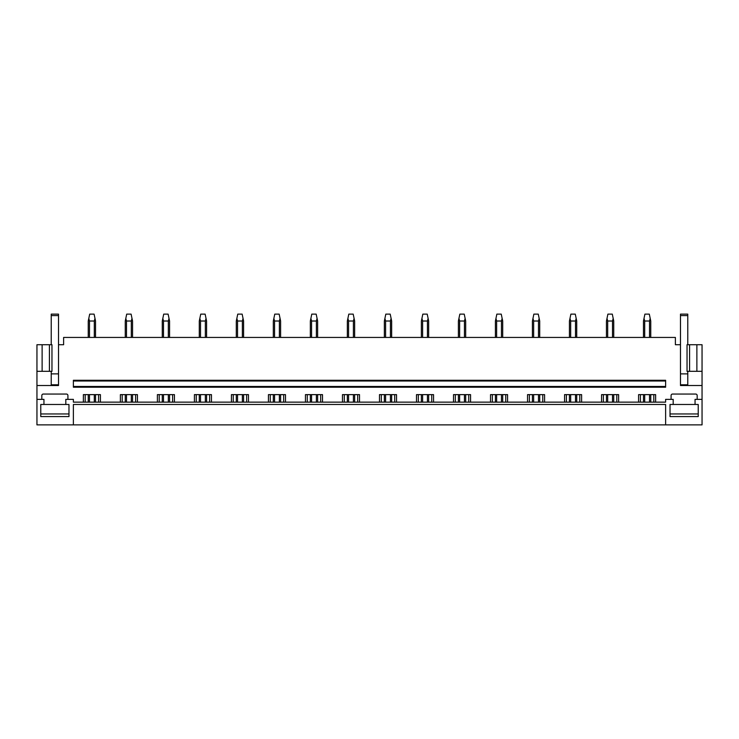 <?xml version="1.0" encoding="UTF-8"?>
<svg xmlns="http://www.w3.org/2000/svg" width="739" height="739" viewBox="0 0 739 739"><rect width="100%" height="100%" fill="white"/><g stroke="black" fill="none" stroke-linecap="round" stroke-linejoin="round"><path stroke-width="1.11" d="M43.943 404.473L40.774 404.473L40.774 416.574L68.976 416.574L68.976 404.473L43.943 404.473L43.943 399.374L36.95 399.374L36.95 424.879L702.05 424.879L702.05 344.725L696.877 344.725L696.877 371.32L702.05 371.32M665.617 424.879L665.617 404.473L73.383 404.473L73.383 424.879M698.226 404.473L698.226 416.574L670.024 416.574L670.024 404.473L670.024 413.951L698.226 413.951L698.226 404.473L695.057 404.473L695.057 399.374L702.05 399.374M695.057 404.473L670.024 404.473M673.192 404.473L673.192 399.374L665.617 399.374L665.617 402.145L73.383 402.145L73.383 399.374L65.808 399.374L65.808 404.473M120.383 402.145L120.383 394.635L137.426 394.635L137.426 402.145M157.398 402.145L157.398 394.635L174.441 394.635L174.441 402.145M194.412 402.145L194.412 394.635L211.456 394.635L211.456 402.145M231.427 402.145L231.427 394.635L248.47 394.635L248.47 402.145M268.442 402.145L268.442 394.635L285.485 394.635L285.485 402.145M305.456 402.145L305.456 394.635L322.5 394.635L322.5 402.145M342.471 402.145L342.471 394.635L359.514 394.635L359.514 402.145M379.486 402.145L379.486 394.635L396.529 394.635L396.529 402.145M416.5 402.145L416.5 394.635L433.544 394.635L433.544 402.145M453.515 402.145L453.515 394.635L470.558 394.635L470.558 402.145M490.53 402.145L490.53 394.635L507.573 394.635L507.573 402.145M527.544 402.145L527.544 394.635L544.588 394.635L544.588 402.145M564.559 402.145L564.559 394.635L581.602 394.635L581.602 402.145M601.574 402.145L601.574 394.635L618.617 394.635L618.617 402.145M638.588 402.145L638.588 394.635L655.632 394.635L655.632 402.145M671.086 399.374L671.086 395.513A1.46 1.46 0 0 1 672.536 394.053L695.713 394.053A1.46 1.46 0 0 1 697.173 395.513L697.173 399.374M36.95 399.374L36.95 385.527L58.52 385.527L58.52 344.725L63.619 344.725L63.619 337.437L675.381 337.437L675.381 344.725L680.48 344.725L680.48 385.527L702.05 385.527M41.827 399.374L41.827 395.513A1.46 1.46 0 0 1 43.287 394.053L66.464 394.053A1.46 1.46 0 0 1 67.914 395.513L67.914 399.374M83.368 402.145L83.368 394.635L100.412 394.635L100.412 402.145M73.383 386.479L73.383 387.208L665.617 387.208L665.617 386.479L73.383 386.479L73.383 381.01L665.617 381.01L665.617 386.479M665.617 381.01L665.617 380.28L73.383 380.28L73.383 381.01M85.188 402.145L85.188 394.635M98.592 402.145L98.592 394.635M122.203 402.145L122.203 394.635M135.607 402.145L135.607 394.635M159.218 402.145L159.218 394.635M172.621 402.145L172.621 394.635M196.232 402.145L196.232 394.635M209.636 402.145L209.636 394.635M233.247 402.145L233.247 394.635M246.65 402.145L246.65 394.635M270.262 402.145L270.262 394.635M283.665 402.145L283.665 394.635M307.276 402.145L307.276 394.635M320.68 402.145L320.68 394.635M344.291 402.145L344.291 394.635M357.694 402.145L357.694 394.635M381.306 402.145L381.306 394.635M394.709 402.145L394.709 394.635M418.32 402.145L418.32 394.635M431.724 402.145L431.724 394.635M455.335 402.145L455.335 394.635M468.738 402.145L468.738 394.635M492.35 402.145L492.35 394.635M505.753 402.145L505.753 394.635M529.364 402.145L529.364 394.635M542.768 402.145L542.768 394.635M566.379 402.145L566.379 394.635M579.782 402.145L579.782 394.635M603.394 402.145L603.394 394.635M616.797 402.145L616.797 394.635M640.408 402.145L640.408 394.635M653.812 402.145L653.812 394.635M36.95 385.527L36.95 371.32L51.961 371.32L51.961 344.725L49.421 344.725L49.421 371.32M42.123 371.32L42.123 344.725L36.95 344.725L36.95 371.32M58.52 384.797L51.231 384.797L51.231 377.5M44.488 344.725L45.947 344.725M42.123 344.725L49.421 344.725M680.48 384.797L687.769 384.797L687.769 377.5M689.579 371.32L687.039 371.32L687.039 344.725L689.579 344.725L689.579 371.32L696.877 371.32M689.579 344.725L696.877 344.725M693.053 344.725L694.512 344.725M89.474 402.145L89.474 394.635M89.474 337.437L89.474 321.012L88.8 318.389L88.246 321.012L88.246 337.437M94.306 402.145L94.306 394.635M94.306 337.437L94.306 321.012L89.474 321.012M88.246 402.145L88.246 394.635M94.306 321.012L94.98 318.389L94.084 314.121L89.696 314.121L88.8 318.389M95.534 402.145L95.534 394.635M95.534 337.437L95.534 321.012L94.98 318.389M126.489 402.145L126.489 394.635M126.489 337.437L126.489 321.012L125.815 318.389L125.26 321.012L125.26 337.437M131.32 402.145L131.32 394.635M131.32 337.437L131.32 321.012L126.489 321.012M125.26 402.145L125.26 394.635M131.32 321.012L131.995 318.389L131.099 314.121L126.711 314.121L125.815 318.389M132.549 402.145L132.549 394.635M132.549 337.437L132.549 321.012L131.995 318.389M163.504 402.145L163.504 394.635M163.504 337.437L163.504 321.012L162.829 318.389L162.275 321.012L162.275 337.437M168.335 402.145L168.335 394.635M168.335 337.437L168.335 321.012L163.504 321.012M162.275 402.145L162.275 394.635M168.335 321.012L169.009 318.389L168.113 314.121L163.725 314.121L162.829 318.389M169.564 402.145L169.564 394.635M169.564 337.437L169.564 321.012L169.009 318.389M200.518 402.145L200.518 394.635M200.518 337.437L200.518 321.012L199.844 318.389L199.29 321.012L199.29 337.437M205.35 402.145L205.35 394.635M205.35 337.437L205.35 321.012L200.518 321.012M199.29 402.145L199.29 394.635M205.35 321.012L206.024 318.389L205.128 314.121L200.74 314.121L199.844 318.389M206.578 402.145L206.578 394.635M206.578 337.437L206.578 321.012L206.024 318.389M237.533 402.145L237.533 394.635M237.533 337.437L237.533 321.012L236.859 318.389L236.304 321.012L236.304 337.437M242.364 402.145L242.364 394.635M242.364 337.437L242.364 321.012L237.533 321.012M236.304 402.145L236.304 394.635M242.364 321.012L243.039 318.389L242.143 314.121L237.755 314.121L236.859 318.389M243.593 402.145L243.593 394.635M243.593 337.437L243.593 321.012L243.039 318.389M274.548 402.145L274.548 394.635M274.548 337.437L274.548 321.012L273.873 318.389L273.319 321.012L273.319 337.437M279.379 402.145L279.379 394.635M279.379 337.437L279.379 321.012L274.548 321.012M273.319 402.145L273.319 394.635M279.379 321.012L280.053 318.389L279.157 314.121L274.769 314.121L273.873 318.389M280.608 402.145L280.608 394.635M280.608 337.437L280.608 321.012L280.053 318.389M311.562 402.145L311.562 394.635M311.562 337.437L311.562 321.012L310.888 318.389L310.334 321.012L310.334 337.437M316.394 402.145L316.394 394.635M316.394 337.437L316.394 321.012L311.562 321.012M310.334 402.145L310.334 394.635M316.394 321.012L317.068 318.389L316.172 314.121L311.784 314.121L310.888 318.389M317.622 402.145L317.622 394.635M317.622 337.437L317.622 321.012L317.068 318.389M348.577 402.145L348.577 394.635M348.577 337.437L348.577 321.012L347.903 318.389L347.348 321.012L347.348 337.437M353.408 402.145L353.408 394.635M353.408 337.437L353.408 321.012L348.577 321.012M347.348 402.145L347.348 394.635M353.408 321.012L354.083 318.389L353.187 314.121L348.799 314.121L347.903 318.389M354.637 402.145L354.637 394.635M354.637 337.437L354.637 321.012L354.083 318.389M385.592 402.145L385.592 394.635M385.592 337.437L385.592 321.012L384.917 318.389L384.363 321.012L384.363 337.437M390.423 402.145L390.423 394.635M390.423 337.437L390.423 321.012L385.592 321.012M384.363 402.145L384.363 394.635M390.423 321.012L391.097 318.389L390.201 314.121L385.813 314.121L384.917 318.389M391.652 402.145L391.652 394.635M391.652 337.437L391.652 321.012L391.097 318.389M422.606 402.145L422.606 394.635M422.606 337.437L422.606 321.012L421.932 318.389L421.378 321.012L421.378 337.437M427.438 402.145L427.438 394.635M427.438 337.437L427.438 321.012L422.606 321.012M421.378 402.145L421.378 394.635M427.438 321.012L428.112 318.389L427.216 314.121L422.828 314.121L421.932 318.389M428.666 402.145L428.666 394.635M428.666 337.437L428.666 321.012L428.112 318.389M459.621 402.145L459.621 394.635M459.621 337.437L459.621 321.012L458.947 318.389L458.392 321.012L458.392 337.437M464.452 402.145L464.452 394.635M464.452 337.437L464.452 321.012L459.621 321.012M458.392 402.145L458.392 394.635M464.452 321.012L465.127 318.389L464.231 314.121L459.843 314.121L458.947 318.389M465.681 402.145L465.681 394.635M465.681 337.437L465.681 321.012L465.127 318.389M496.636 402.145L496.636 394.635M496.636 337.437L496.636 321.012L495.961 318.389L495.407 321.012L495.407 337.437M501.467 402.145L501.467 394.635M501.467 337.437L501.467 321.012L496.636 321.012M495.407 402.145L495.407 394.635M501.467 321.012L502.141 318.389L501.245 314.121L496.857 314.121L495.961 318.389M502.696 402.145L502.696 394.635M502.696 337.437L502.696 321.012L502.141 318.389M533.65 402.145L533.65 394.635M533.65 337.437L533.65 321.012L532.976 318.389L532.422 321.012L532.422 337.437M538.482 402.145L538.482 394.635M538.482 337.437L538.482 321.012L533.65 321.012M532.422 402.145L532.422 394.635M538.482 321.012L539.156 318.389L538.26 314.121L533.872 314.121L532.976 318.389M539.71 402.145L539.71 394.635M539.71 337.437L539.71 321.012L539.156 318.389M570.665 402.145L570.665 394.635M570.665 337.437L570.665 321.012L569.991 318.389L569.436 321.012L569.436 337.437M575.496 402.145L575.496 394.635M575.496 337.437L575.496 321.012L570.665 321.012M569.436 402.145L569.436 394.635M575.496 321.012L576.171 318.389L575.275 314.121L570.887 314.121L569.991 318.389M576.725 402.145L576.725 394.635M576.725 337.437L576.725 321.012L576.171 318.389M607.68 402.145L607.68 394.635M607.68 337.437L607.68 321.012L607.005 318.389L606.451 321.012L606.451 337.437M612.511 402.145L612.511 394.635M612.511 337.437L612.511 321.012L607.68 321.012M606.451 402.145L606.451 394.635M612.511 321.012L613.185 318.389L612.289 314.121L607.901 314.121L607.005 318.389M613.739 402.145L613.739 394.635M613.739 337.437L613.739 321.012L613.185 318.389M644.694 402.145L644.694 394.635M644.694 337.437L644.694 321.012L644.02 318.389L643.466 321.012L643.466 337.437M649.526 402.145L649.526 394.635M649.526 337.437L649.526 321.012L644.694 321.012M643.466 402.145L643.466 394.635M649.526 321.012L650.2 318.389L649.304 314.121L644.916 314.121L644.02 318.389M650.754 402.145L650.754 394.635M650.754 337.437L650.754 321.012L650.2 318.389M51.231 384.797L51.231 371.32M58.52 315.581L51.231 315.581L51.231 314.121L58.52 314.121L58.52 344.725M51.231 344.725L51.231 315.581M687.769 384.797L687.769 371.32M680.48 344.725L680.48 314.121L687.769 314.121L687.769 315.581L680.48 315.581M687.769 344.725L687.769 315.581M40.774 404.473L40.774 413.951L68.976 413.951L68.976 404.473M58.52 373.869L51.231 373.869M687.769 373.869L680.48 373.869"/></g></svg>
